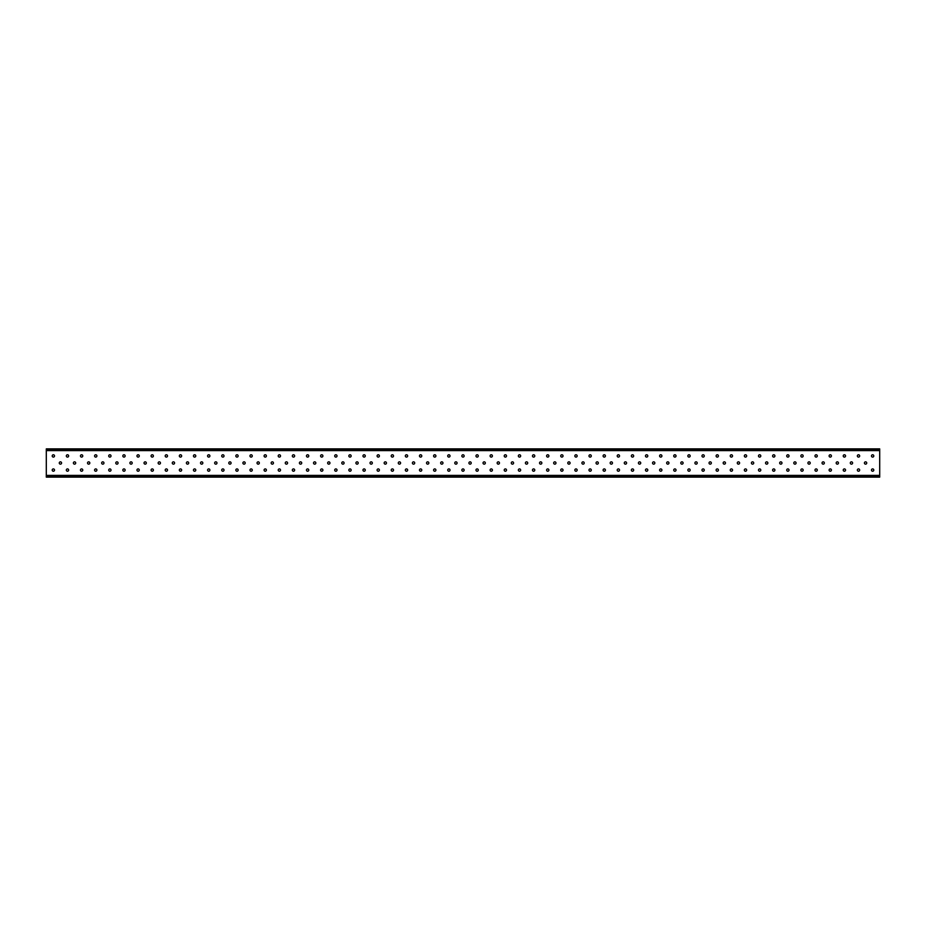 <?xml version="1.0" encoding="UTF-8"?>
<svg xmlns="http://www.w3.org/2000/svg" width="926" height="926" viewBox="0 0 926 926"><rect width="100%" height="100%" fill="white"/><g stroke="black" fill="none" stroke-linecap="round" stroke-linejoin="round"><path stroke-width="1.39" d="M866.724 463A1.146 1.146 0 0 1 865.578 464.146A1.146 1.146 0 0 1 864.421 463A1.146 1.146 0 0 1 865.578 461.854A1.146 1.146 0 0 1 866.724 463M852.603 463A1.146 1.146 0 0 1 851.445 464.146A1.146 1.146 0 0 1 850.299 463A1.146 1.146 0 0 1 851.445 461.854A1.146 1.146 0 0 1 852.603 463M838.47 463A1.146 1.146 0 0 1 837.324 464.146A1.146 1.146 0 0 1 836.178 463A1.146 1.146 0 0 1 837.324 461.854A1.146 1.146 0 0 1 838.47 463M824.348 463A1.146 1.146 0 0 1 823.202 464.146A1.146 1.146 0 0 1 822.045 463A1.146 1.146 0 0 1 823.202 461.854A1.146 1.146 0 0 1 824.348 463M810.227 463A1.146 1.146 0 0 1 809.069 464.146A1.146 1.146 0 0 1 807.923 463A1.146 1.146 0 0 1 809.069 461.854A1.146 1.146 0 0 1 810.227 463M796.094 463A1.146 1.146 0 0 1 794.948 464.146A1.146 1.146 0 0 1 793.802 463A1.146 1.146 0 0 1 794.948 461.854A1.146 1.146 0 0 1 796.094 463M781.972 463A1.146 1.146 0 0 1 780.826 464.146A1.146 1.146 0 0 1 779.669 463A1.146 1.146 0 0 1 780.826 461.854A1.146 1.146 0 0 1 781.972 463M767.851 463A1.146 1.146 0 0 1 766.693 464.146A1.146 1.146 0 0 1 765.547 463A1.146 1.146 0 0 1 766.693 461.854A1.146 1.146 0 0 1 767.851 463M753.718 463A1.146 1.146 0 0 1 752.572 464.146A1.146 1.146 0 0 1 751.414 463A1.146 1.146 0 0 1 752.572 461.854A1.146 1.146 0 0 1 753.718 463M739.596 463A1.146 1.146 0 0 1 738.45 464.146A1.146 1.146 0 0 1 737.293 463A1.146 1.146 0 0 1 738.45 461.854A1.146 1.146 0 0 1 739.596 463M725.475 463A1.146 1.146 0 0 1 724.317 464.146A1.146 1.146 0 0 1 723.171 463A1.146 1.146 0 0 1 724.317 461.854A1.146 1.146 0 0 1 725.475 463M711.342 463A1.146 1.146 0 0 1 710.196 464.146A1.146 1.146 0 0 1 709.038 463A1.146 1.146 0 0 1 710.196 461.854A1.146 1.146 0 0 1 711.342 463M697.22 463A1.146 1.146 0 0 1 696.074 464.146A1.146 1.146 0 0 1 694.917 463A1.146 1.146 0 0 1 696.074 461.854A1.146 1.146 0 0 1 697.22 463M683.099 463A1.146 1.146 0 0 1 681.941 464.146A1.146 1.146 0 0 1 680.795 463A1.146 1.146 0 0 1 681.941 461.854A1.146 1.146 0 0 1 683.099 463M668.966 463A1.146 1.146 0 0 1 667.82 464.146A1.146 1.146 0 0 1 666.662 463A1.146 1.146 0 0 1 667.82 461.854A1.146 1.146 0 0 1 668.966 463M654.844 463A1.146 1.146 0 0 1 653.698 464.146A1.146 1.146 0 0 1 652.541 463A1.146 1.146 0 0 1 653.698 461.854A1.146 1.146 0 0 1 654.844 463M640.723 463A1.146 1.146 0 0 1 639.565 464.146A1.146 1.146 0 0 1 638.419 463A1.146 1.146 0 0 1 639.565 461.854A1.146 1.146 0 0 1 640.723 463M626.589 463A1.146 1.146 0 0 1 625.444 464.146A1.146 1.146 0 0 1 624.286 463A1.146 1.146 0 0 1 625.444 461.854A1.146 1.146 0 0 1 626.589 463M612.468 463A1.146 1.146 0 0 1 611.322 464.146A1.146 1.146 0 0 1 610.165 463A1.146 1.146 0 0 1 611.322 461.854A1.146 1.146 0 0 1 612.468 463M598.346 463A1.146 1.146 0 0 1 597.189 464.146A1.146 1.146 0 0 1 596.043 463A1.146 1.146 0 0 1 597.189 461.854A1.146 1.146 0 0 1 598.346 463M584.213 463A1.146 1.146 0 0 1 583.067 464.146A1.146 1.146 0 0 1 581.91 463A1.146 1.146 0 0 1 583.067 461.854A1.146 1.146 0 0 1 584.213 463M570.092 463A1.146 1.146 0 0 1 568.946 464.146A1.146 1.146 0 0 1 567.788 463A1.146 1.146 0 0 1 568.946 461.854A1.146 1.146 0 0 1 570.092 463M555.97 463A1.146 1.146 0 0 1 554.813 464.146A1.146 1.146 0 0 1 553.667 463A1.146 1.146 0 0 1 554.813 461.854A1.146 1.146 0 0 1 555.97 463M541.837 463A1.146 1.146 0 0 1 540.691 464.146A1.146 1.146 0 0 1 539.534 463A1.146 1.146 0 0 1 540.691 461.854A1.146 1.146 0 0 1 541.837 463M527.716 463A1.146 1.146 0 0 1 526.57 464.146A1.146 1.146 0 0 1 525.412 463A1.146 1.146 0 0 1 526.57 461.854A1.146 1.146 0 0 1 527.716 463M513.594 463A1.146 1.146 0 0 1 512.437 464.146A1.146 1.146 0 0 1 511.291 463A1.146 1.146 0 0 1 512.437 461.854A1.146 1.146 0 0 1 513.594 463M499.461 463A1.146 1.146 0 0 1 498.315 464.146A1.146 1.146 0 0 1 497.158 463A1.146 1.146 0 0 1 498.315 461.854A1.146 1.146 0 0 1 499.461 463M485.34 463A1.146 1.146 0 0 1 484.194 464.146A1.146 1.146 0 0 1 483.036 463A1.146 1.146 0 0 1 484.194 461.854A1.146 1.146 0 0 1 485.34 463M471.218 463A1.146 1.146 0 0 1 470.061 464.146A1.146 1.146 0 0 1 468.915 463A1.146 1.146 0 0 1 470.061 461.854A1.146 1.146 0 0 1 471.218 463M457.085 463A1.146 1.146 0 0 1 455.939 464.146A1.146 1.146 0 0 1 454.782 463A1.146 1.146 0 0 1 455.939 461.854A1.146 1.146 0 0 1 457.085 463M442.964 463A1.146 1.146 0 0 1 441.806 464.146A1.146 1.146 0 0 1 440.66 463A1.146 1.146 0 0 1 441.806 461.854A1.146 1.146 0 0 1 442.964 463M428.842 463A1.146 1.146 0 0 1 427.685 464.146A1.146 1.146 0 0 1 426.539 463A1.146 1.146 0 0 1 427.685 461.854A1.146 1.146 0 0 1 428.842 463M414.709 463A1.146 1.146 0 0 1 413.563 464.146A1.146 1.146 0 0 1 412.406 463A1.146 1.146 0 0 1 413.563 461.854A1.146 1.146 0 0 1 414.709 463M400.588 463A1.146 1.146 0 0 1 399.43 464.146A1.146 1.146 0 0 1 398.284 463A1.146 1.146 0 0 1 399.43 461.854A1.146 1.146 0 0 1 400.588 463M386.466 463A1.146 1.146 0 0 1 385.309 464.146A1.146 1.146 0 0 1 384.163 463A1.146 1.146 0 0 1 385.309 461.854A1.146 1.146 0 0 1 386.466 463M372.333 463A1.146 1.146 0 0 1 371.187 464.146A1.146 1.146 0 0 1 370.03 463A1.146 1.146 0 0 1 371.187 461.854A1.146 1.146 0 0 1 372.333 463M358.212 463A1.146 1.146 0 0 1 357.054 464.146A1.146 1.146 0 0 1 355.908 463A1.146 1.146 0 0 1 357.054 461.854A1.146 1.146 0 0 1 358.212 463M344.09 463A1.146 1.146 0 0 1 342.933 464.146A1.146 1.146 0 0 1 341.787 463A1.146 1.146 0 0 1 342.933 461.854A1.146 1.146 0 0 1 344.09 463M329.957 463A1.146 1.146 0 0 1 328.811 464.146A1.146 1.146 0 0 1 327.654 463A1.146 1.146 0 0 1 328.811 461.854A1.146 1.146 0 0 1 329.957 463M315.835 463A1.146 1.146 0 0 1 314.678 464.146A1.146 1.146 0 0 1 313.532 463A1.146 1.146 0 0 1 314.678 461.854A1.146 1.146 0 0 1 315.835 463M301.714 463A1.146 1.146 0 0 1 300.556 464.146A1.146 1.146 0 0 1 299.411 463A1.146 1.146 0 0 1 300.556 461.854A1.146 1.146 0 0 1 301.714 463M287.581 463A1.146 1.146 0 0 1 286.435 464.146A1.146 1.146 0 0 1 285.277 463A1.146 1.146 0 0 1 286.435 461.854A1.146 1.146 0 0 1 287.581 463M273.459 463A1.146 1.146 0 0 1 272.302 464.146A1.146 1.146 0 0 1 271.156 463A1.146 1.146 0 0 1 272.302 461.854A1.146 1.146 0 0 1 273.459 463M259.338 463A1.146 1.146 0 0 1 258.18 464.146A1.146 1.146 0 0 1 257.034 463A1.146 1.146 0 0 1 258.18 461.854A1.146 1.146 0 0 1 259.338 463M245.205 463A1.146 1.146 0 0 1 244.059 464.146A1.146 1.146 0 0 1 242.901 463A1.146 1.146 0 0 1 244.059 461.854A1.146 1.146 0 0 1 245.205 463M231.083 463A1.146 1.146 0 0 1 229.926 464.146A1.146 1.146 0 0 1 228.78 463A1.146 1.146 0 0 1 229.926 461.854A1.146 1.146 0 0 1 231.083 463M216.962 463A1.146 1.146 0 0 1 215.804 464.146A1.146 1.146 0 0 1 214.658 463A1.146 1.146 0 0 1 215.804 461.854A1.146 1.146 0 0 1 216.962 463M202.829 463A1.146 1.146 0 0 1 201.683 464.146A1.146 1.146 0 0 1 200.525 463A1.146 1.146 0 0 1 201.683 461.854A1.146 1.146 0 0 1 202.829 463M188.707 463A1.146 1.146 0 0 1 187.55 464.146A1.146 1.146 0 0 1 186.404 463A1.146 1.146 0 0 1 187.55 461.854A1.146 1.146 0 0 1 188.707 463M174.586 463A1.146 1.146 0 0 1 173.428 464.146A1.146 1.146 0 0 1 172.282 463A1.146 1.146 0 0 1 173.428 461.854A1.146 1.146 0 0 1 174.586 463M160.453 463A1.146 1.146 0 0 1 159.307 464.146A1.146 1.146 0 0 1 158.149 463A1.146 1.146 0 0 1 159.307 461.854A1.146 1.146 0 0 1 160.453 463M146.331 463A1.146 1.146 0 0 1 145.174 464.146A1.146 1.146 0 0 1 144.028 463A1.146 1.146 0 0 1 145.174 461.854A1.146 1.146 0 0 1 146.331 463M132.198 463A1.146 1.146 0 0 1 131.052 464.146A1.146 1.146 0 0 1 129.906 463A1.146 1.146 0 0 1 131.052 461.854A1.146 1.146 0 0 1 132.198 463M118.077 463A1.146 1.146 0 0 1 116.931 464.146A1.146 1.146 0 0 1 115.773 463A1.146 1.146 0 0 1 116.931 461.854A1.146 1.146 0 0 1 118.077 463M103.955 463A1.146 1.146 0 0 1 102.798 464.146A1.146 1.146 0 0 1 101.652 463A1.146 1.146 0 0 1 102.798 461.854A1.146 1.146 0 0 1 103.955 463M89.822 463A1.146 1.146 0 0 1 88.676 464.146A1.146 1.146 0 0 1 87.53 463A1.146 1.146 0 0 1 88.676 461.854A1.146 1.146 0 0 1 89.822 463M75.701 463A1.146 1.146 0 0 1 74.555 464.146A1.146 1.146 0 0 1 73.397 463A1.146 1.146 0 0 1 74.555 461.854A1.146 1.146 0 0 1 75.701 463M61.579 463A1.146 1.146 0 0 1 60.422 464.146A1.146 1.146 0 0 1 59.276 463A1.146 1.146 0 0 1 60.422 461.854A1.146 1.146 0 0 1 61.579 463M873.785 470.061A1.146 1.146 0 0 1 872.639 471.218A1.146 1.146 0 0 1 871.482 470.061A1.146 1.146 0 0 1 872.639 468.915A1.146 1.146 0 0 1 873.785 470.061M859.664 470.061A1.146 1.146 0 0 1 858.506 471.218A1.146 1.146 0 0 1 857.36 470.061A1.146 1.146 0 0 1 858.506 468.915A1.146 1.146 0 0 1 859.664 470.061M845.542 470.061A1.146 1.146 0 0 1 844.385 471.218A1.146 1.146 0 0 1 843.239 470.061A1.146 1.146 0 0 1 844.385 468.915A1.146 1.146 0 0 1 845.542 470.061M831.409 470.061A1.146 1.146 0 0 1 830.263 471.218A1.146 1.146 0 0 1 829.106 470.061A1.146 1.146 0 0 1 830.263 468.915A1.146 1.146 0 0 1 831.409 470.061M817.288 470.061A1.146 1.146 0 0 1 816.13 471.218A1.146 1.146 0 0 1 814.984 470.061A1.146 1.146 0 0 1 816.13 468.915A1.146 1.146 0 0 1 817.288 470.061M803.166 470.061A1.146 1.146 0 0 1 802.009 471.218A1.146 1.146 0 0 1 800.863 470.061A1.146 1.146 0 0 1 802.009 468.915A1.146 1.146 0 0 1 803.166 470.061M789.033 470.061A1.146 1.146 0 0 1 787.887 471.218A1.146 1.146 0 0 1 786.73 470.061A1.146 1.146 0 0 1 787.887 468.915A1.146 1.146 0 0 1 789.033 470.061M774.912 470.061A1.146 1.146 0 0 1 773.754 471.218A1.146 1.146 0 0 1 772.608 470.061A1.146 1.146 0 0 1 773.754 468.915A1.146 1.146 0 0 1 774.912 470.061M760.79 470.061A1.146 1.146 0 0 1 759.633 471.218A1.146 1.146 0 0 1 758.487 470.061A1.146 1.146 0 0 1 759.633 468.915A1.146 1.146 0 0 1 760.79 470.061M746.657 470.061A1.146 1.146 0 0 1 745.511 471.218A1.146 1.146 0 0 1 744.354 470.061A1.146 1.146 0 0 1 745.511 468.915A1.146 1.146 0 0 1 746.657 470.061M732.535 470.061A1.146 1.146 0 0 1 731.378 471.218A1.146 1.146 0 0 1 730.232 470.061A1.146 1.146 0 0 1 731.378 468.915A1.146 1.146 0 0 1 732.535 470.061M718.414 470.061A1.146 1.146 0 0 1 717.256 471.218A1.146 1.146 0 0 1 716.111 470.061A1.146 1.146 0 0 1 717.256 468.915A1.146 1.146 0 0 1 718.414 470.061M704.281 470.061A1.146 1.146 0 0 1 703.135 471.218A1.146 1.146 0 0 1 701.977 470.061A1.146 1.146 0 0 1 703.135 468.915A1.146 1.146 0 0 1 704.281 470.061M690.159 470.061A1.146 1.146 0 0 1 689.002 471.218A1.146 1.146 0 0 1 687.856 470.061A1.146 1.146 0 0 1 689.002 468.915A1.146 1.146 0 0 1 690.159 470.061M676.038 470.061A1.146 1.146 0 0 1 674.88 471.218A1.146 1.146 0 0 1 673.734 470.061A1.146 1.146 0 0 1 674.88 468.915A1.146 1.146 0 0 1 676.038 470.061M661.905 470.061A1.146 1.146 0 0 1 660.759 471.218A1.146 1.146 0 0 1 659.601 470.061A1.146 1.146 0 0 1 660.759 468.915A1.146 1.146 0 0 1 661.905 470.061M647.783 470.061A1.146 1.146 0 0 1 646.626 471.218A1.146 1.146 0 0 1 645.48 470.061A1.146 1.146 0 0 1 646.626 468.915A1.146 1.146 0 0 1 647.783 470.061M633.662 470.061A1.146 1.146 0 0 1 632.504 471.218A1.146 1.146 0 0 1 631.358 470.061A1.146 1.146 0 0 1 632.504 468.915A1.146 1.146 0 0 1 633.662 470.061M619.529 470.061A1.146 1.146 0 0 1 618.383 471.218A1.146 1.146 0 0 1 617.225 470.061A1.146 1.146 0 0 1 618.383 468.915A1.146 1.146 0 0 1 619.529 470.061M605.407 470.061A1.146 1.146 0 0 1 604.25 471.218A1.146 1.146 0 0 1 603.104 470.061A1.146 1.146 0 0 1 604.25 468.915A1.146 1.146 0 0 1 605.407 470.061M591.286 470.061A1.146 1.146 0 0 1 590.128 471.218A1.146 1.146 0 0 1 588.982 470.061A1.146 1.146 0 0 1 590.128 468.915A1.146 1.146 0 0 1 591.286 470.061M577.153 470.061A1.146 1.146 0 0 1 576.007 471.218A1.146 1.146 0 0 1 574.849 470.061A1.146 1.146 0 0 1 576.007 468.915A1.146 1.146 0 0 1 577.153 470.061M563.031 470.061A1.146 1.146 0 0 1 561.874 471.218A1.146 1.146 0 0 1 560.728 470.061A1.146 1.146 0 0 1 561.874 468.915A1.146 1.146 0 0 1 563.031 470.061M548.898 470.061A1.146 1.146 0 0 1 547.752 471.218A1.146 1.146 0 0 1 546.606 470.061A1.146 1.146 0 0 1 547.752 468.915A1.146 1.146 0 0 1 548.898 470.061M534.777 470.061A1.146 1.146 0 0 1 533.631 471.218A1.146 1.146 0 0 1 532.473 470.061A1.146 1.146 0 0 1 533.631 468.915A1.146 1.146 0 0 1 534.777 470.061M520.655 470.061A1.146 1.146 0 0 1 519.498 471.218A1.146 1.146 0 0 1 518.352 470.061A1.146 1.146 0 0 1 519.498 468.915A1.146 1.146 0 0 1 520.655 470.061M506.522 470.061A1.146 1.146 0 0 1 505.376 471.218A1.146 1.146 0 0 1 504.23 470.061A1.146 1.146 0 0 1 505.376 468.915A1.146 1.146 0 0 1 506.522 470.061M492.4 470.061A1.146 1.146 0 0 1 491.255 471.218A1.146 1.146 0 0 1 490.097 470.061A1.146 1.146 0 0 1 491.255 468.915A1.146 1.146 0 0 1 492.4 470.061M478.279 470.061A1.146 1.146 0 0 1 477.121 471.218A1.146 1.146 0 0 1 475.976 470.061A1.146 1.146 0 0 1 477.121 468.915A1.146 1.146 0 0 1 478.279 470.061M464.146 470.061A1.146 1.146 0 0 1 463 471.218A1.146 1.146 0 0 1 461.854 470.061A1.146 1.146 0 0 1 463 468.915A1.146 1.146 0 0 1 464.146 470.061M450.024 470.061A1.146 1.146 0 0 1 448.879 471.218A1.146 1.146 0 0 1 447.721 470.061A1.146 1.146 0 0 1 448.879 468.915A1.146 1.146 0 0 1 450.024 470.061M435.903 470.061A1.146 1.146 0 0 1 434.745 471.218A1.146 1.146 0 0 1 433.6 470.061A1.146 1.146 0 0 1 434.745 468.915A1.146 1.146 0 0 1 435.903 470.061M421.77 470.061A1.146 1.146 0 0 1 420.624 471.218A1.146 1.146 0 0 1 419.478 470.061A1.146 1.146 0 0 1 420.624 468.915A1.146 1.146 0 0 1 421.77 470.061M407.648 470.061A1.146 1.146 0 0 1 406.502 471.218A1.146 1.146 0 0 1 405.345 470.061A1.146 1.146 0 0 1 406.502 468.915A1.146 1.146 0 0 1 407.648 470.061M393.527 470.061A1.146 1.146 0 0 1 392.369 471.218A1.146 1.146 0 0 1 391.223 470.061A1.146 1.146 0 0 1 392.369 468.915A1.146 1.146 0 0 1 393.527 470.061M379.394 470.061A1.146 1.146 0 0 1 378.248 471.218A1.146 1.146 0 0 1 377.102 470.061A1.146 1.146 0 0 1 378.248 468.915A1.146 1.146 0 0 1 379.394 470.061M365.272 470.061A1.146 1.146 0 0 1 364.126 471.218A1.146 1.146 0 0 1 362.969 470.061A1.146 1.146 0 0 1 364.126 468.915A1.146 1.146 0 0 1 365.272 470.061M351.151 470.061A1.146 1.146 0 0 1 349.993 471.218A1.146 1.146 0 0 1 348.847 470.061A1.146 1.146 0 0 1 349.993 468.915A1.146 1.146 0 0 1 351.151 470.061M337.018 470.061A1.146 1.146 0 0 1 335.872 471.218A1.146 1.146 0 0 1 334.714 470.061A1.146 1.146 0 0 1 335.872 468.915A1.146 1.146 0 0 1 337.018 470.061M322.896 470.061A1.146 1.146 0 0 1 321.75 471.218A1.146 1.146 0 0 1 320.593 470.061A1.146 1.146 0 0 1 321.75 468.915A1.146 1.146 0 0 1 322.896 470.061M308.775 470.061A1.146 1.146 0 0 1 307.617 471.218A1.146 1.146 0 0 1 306.471 470.061A1.146 1.146 0 0 1 307.617 468.915A1.146 1.146 0 0 1 308.775 470.061M294.642 470.061A1.146 1.146 0 0 1 293.496 471.218A1.146 1.146 0 0 1 292.338 470.061A1.146 1.146 0 0 1 293.496 468.915A1.146 1.146 0 0 1 294.642 470.061M280.52 470.061A1.146 1.146 0 0 1 279.374 471.218A1.146 1.146 0 0 1 278.217 470.061A1.146 1.146 0 0 1 279.374 468.915A1.146 1.146 0 0 1 280.52 470.061M266.399 470.061A1.146 1.146 0 0 1 265.241 471.218A1.146 1.146 0 0 1 264.095 470.061A1.146 1.146 0 0 1 265.241 468.915A1.146 1.146 0 0 1 266.399 470.061M252.266 470.061A1.146 1.146 0 0 1 251.12 471.218A1.146 1.146 0 0 1 249.962 470.061A1.146 1.146 0 0 1 251.12 468.915A1.146 1.146 0 0 1 252.266 470.061M238.144 470.061A1.146 1.146 0 0 1 236.998 471.218A1.146 1.146 0 0 1 235.841 470.061A1.146 1.146 0 0 1 236.998 468.915A1.146 1.146 0 0 1 238.144 470.061M224.023 470.061A1.146 1.146 0 0 1 222.865 471.218A1.146 1.146 0 0 1 221.719 470.061A1.146 1.146 0 0 1 222.865 468.915A1.146 1.146 0 0 1 224.023 470.061M209.889 470.061A1.146 1.146 0 0 1 208.744 471.218A1.146 1.146 0 0 1 207.586 470.061A1.146 1.146 0 0 1 208.744 468.915A1.146 1.146 0 0 1 209.889 470.061M195.768 470.061A1.146 1.146 0 0 1 194.622 471.218A1.146 1.146 0 0 1 193.465 470.061A1.146 1.146 0 0 1 194.622 468.915A1.146 1.146 0 0 1 195.768 470.061M181.646 470.061A1.146 1.146 0 0 1 180.489 471.218A1.146 1.146 0 0 1 179.343 470.061A1.146 1.146 0 0 1 180.489 468.915A1.146 1.146 0 0 1 181.646 470.061M167.513 470.061A1.146 1.146 0 0 1 166.367 471.218A1.146 1.146 0 0 1 165.21 470.061A1.146 1.146 0 0 1 166.367 468.915A1.146 1.146 0 0 1 167.513 470.061M153.392 470.061A1.146 1.146 0 0 1 152.246 471.218A1.146 1.146 0 0 1 151.088 470.061A1.146 1.146 0 0 1 152.246 468.915A1.146 1.146 0 0 1 153.392 470.061M139.27 470.061A1.146 1.146 0 0 1 138.113 471.218A1.146 1.146 0 0 1 136.967 470.061A1.146 1.146 0 0 1 138.113 468.915A1.146 1.146 0 0 1 139.27 470.061M125.137 470.061A1.146 1.146 0 0 1 123.991 471.218A1.146 1.146 0 0 1 122.834 470.061A1.146 1.146 0 0 1 123.991 468.915A1.146 1.146 0 0 1 125.137 470.061M111.016 470.061A1.146 1.146 0 0 1 109.87 471.218A1.146 1.146 0 0 1 108.712 470.061A1.146 1.146 0 0 1 109.87 468.915A1.146 1.146 0 0 1 111.016 470.061M96.894 470.061A1.146 1.146 0 0 1 95.737 471.218A1.146 1.146 0 0 1 94.591 470.061A1.146 1.146 0 0 1 95.737 468.915A1.146 1.146 0 0 1 96.894 470.061M82.761 470.061A1.146 1.146 0 0 1 81.615 471.218A1.146 1.146 0 0 1 80.458 470.061A1.146 1.146 0 0 1 81.615 468.915A1.146 1.146 0 0 1 82.761 470.061M68.64 470.061A1.146 1.146 0 0 1 67.494 471.218A1.146 1.146 0 0 1 66.336 470.061A1.146 1.146 0 0 1 67.494 468.915A1.146 1.146 0 0 1 68.64 470.061M873.785 455.939A1.146 1.146 0 0 1 872.639 457.085A1.146 1.146 0 0 1 871.482 455.939A1.146 1.146 0 0 1 872.639 454.782A1.146 1.146 0 0 1 873.785 455.939M859.664 455.939A1.146 1.146 0 0 1 858.506 457.085A1.146 1.146 0 0 1 857.36 455.939A1.146 1.146 0 0 1 858.506 454.782A1.146 1.146 0 0 1 859.664 455.939M845.542 455.939A1.146 1.146 0 0 1 844.385 457.085A1.146 1.146 0 0 1 843.239 455.939A1.146 1.146 0 0 1 844.385 454.782A1.146 1.146 0 0 1 845.542 455.939M831.409 455.939A1.146 1.146 0 0 1 830.263 457.085A1.146 1.146 0 0 1 829.106 455.939A1.146 1.146 0 0 1 830.263 454.782A1.146 1.146 0 0 1 831.409 455.939M817.288 455.939A1.146 1.146 0 0 1 816.13 457.085A1.146 1.146 0 0 1 814.984 455.939A1.146 1.146 0 0 1 816.13 454.782A1.146 1.146 0 0 1 817.288 455.939M803.166 455.939A1.146 1.146 0 0 1 802.009 457.085A1.146 1.146 0 0 1 800.863 455.939A1.146 1.146 0 0 1 802.009 454.782A1.146 1.146 0 0 1 803.166 455.939M789.033 455.939A1.146 1.146 0 0 1 787.887 457.085A1.146 1.146 0 0 1 786.73 455.939A1.146 1.146 0 0 1 787.887 454.782A1.146 1.146 0 0 1 789.033 455.939M774.912 455.939A1.146 1.146 0 0 1 773.754 457.085A1.146 1.146 0 0 1 772.608 455.939A1.146 1.146 0 0 1 773.754 454.782A1.146 1.146 0 0 1 774.912 455.939M760.79 455.939A1.146 1.146 0 0 1 759.633 457.085A1.146 1.146 0 0 1 758.487 455.939A1.146 1.146 0 0 1 759.633 454.782A1.146 1.146 0 0 1 760.79 455.939M746.657 455.939A1.146 1.146 0 0 1 745.511 457.085A1.146 1.146 0 0 1 744.354 455.939A1.146 1.146 0 0 1 745.511 454.782A1.146 1.146 0 0 1 746.657 455.939M732.535 455.939A1.146 1.146 0 0 1 731.378 457.085A1.146 1.146 0 0 1 730.232 455.939A1.146 1.146 0 0 1 731.378 454.782A1.146 1.146 0 0 1 732.535 455.939M718.414 455.939A1.146 1.146 0 0 1 717.256 457.085A1.146 1.146 0 0 1 716.111 455.939A1.146 1.146 0 0 1 717.256 454.782A1.146 1.146 0 0 1 718.414 455.939M704.281 455.939A1.146 1.146 0 0 1 703.135 457.085A1.146 1.146 0 0 1 701.977 455.939A1.146 1.146 0 0 1 703.135 454.782A1.146 1.146 0 0 1 704.281 455.939M690.159 455.939A1.146 1.146 0 0 1 689.002 457.085A1.146 1.146 0 0 1 687.856 455.939A1.146 1.146 0 0 1 689.002 454.782A1.146 1.146 0 0 1 690.159 455.939M676.038 455.939A1.146 1.146 0 0 1 674.88 457.085A1.146 1.146 0 0 1 673.734 455.939A1.146 1.146 0 0 1 674.88 454.782A1.146 1.146 0 0 1 676.038 455.939M661.905 455.939A1.146 1.146 0 0 1 660.759 457.085A1.146 1.146 0 0 1 659.601 455.939A1.146 1.146 0 0 1 660.759 454.782A1.146 1.146 0 0 1 661.905 455.939M647.783 455.939A1.146 1.146 0 0 1 646.626 457.085A1.146 1.146 0 0 1 645.48 455.939A1.146 1.146 0 0 1 646.626 454.782A1.146 1.146 0 0 1 647.783 455.939M633.662 455.939A1.146 1.146 0 0 1 632.504 457.085A1.146 1.146 0 0 1 631.358 455.939A1.146 1.146 0 0 1 632.504 454.782A1.146 1.146 0 0 1 633.662 455.939M619.529 455.939A1.146 1.146 0 0 1 618.383 457.085A1.146 1.146 0 0 1 617.225 455.939A1.146 1.146 0 0 1 618.383 454.782A1.146 1.146 0 0 1 619.529 455.939M605.407 455.939A1.146 1.146 0 0 1 604.25 457.085A1.146 1.146 0 0 1 603.104 455.939A1.146 1.146 0 0 1 604.25 454.782A1.146 1.146 0 0 1 605.407 455.939M591.286 455.939A1.146 1.146 0 0 1 590.128 457.085A1.146 1.146 0 0 1 588.982 455.939A1.146 1.146 0 0 1 590.128 454.782A1.146 1.146 0 0 1 591.286 455.939M577.153 455.939A1.146 1.146 0 0 1 576.007 457.085A1.146 1.146 0 0 1 574.849 455.939A1.146 1.146 0 0 1 576.007 454.782A1.146 1.146 0 0 1 577.153 455.939M563.031 455.939A1.146 1.146 0 0 1 561.874 457.085A1.146 1.146 0 0 1 560.728 455.939A1.146 1.146 0 0 1 561.874 454.782A1.146 1.146 0 0 1 563.031 455.939M548.898 455.939A1.146 1.146 0 0 1 547.752 457.085A1.146 1.146 0 0 1 546.606 455.939A1.146 1.146 0 0 1 547.752 454.782A1.146 1.146 0 0 1 548.898 455.939M534.777 455.939A1.146 1.146 0 0 1 533.631 457.085A1.146 1.146 0 0 1 532.473 455.939A1.146 1.146 0 0 1 533.631 454.782A1.146 1.146 0 0 1 534.777 455.939M520.655 455.939A1.146 1.146 0 0 1 519.498 457.085A1.146 1.146 0 0 1 518.352 455.939A1.146 1.146 0 0 1 519.498 454.782A1.146 1.146 0 0 1 520.655 455.939M506.522 455.939A1.146 1.146 0 0 1 505.376 457.085A1.146 1.146 0 0 1 504.23 455.939A1.146 1.146 0 0 1 505.376 454.782A1.146 1.146 0 0 1 506.522 455.939M492.4 455.939A1.146 1.146 0 0 1 491.255 457.085A1.146 1.146 0 0 1 490.097 455.939A1.146 1.146 0 0 1 491.255 454.782A1.146 1.146 0 0 1 492.4 455.939M478.279 455.939A1.146 1.146 0 0 1 477.121 457.085A1.146 1.146 0 0 1 475.976 455.939A1.146 1.146 0 0 1 477.121 454.782A1.146 1.146 0 0 1 478.279 455.939M464.146 455.939A1.146 1.146 0 0 1 463 457.085A1.146 1.146 0 0 1 461.854 455.939A1.146 1.146 0 0 1 463 454.782A1.146 1.146 0 0 1 464.146 455.939M450.024 455.939A1.146 1.146 0 0 1 448.879 457.085A1.146 1.146 0 0 1 447.721 455.939A1.146 1.146 0 0 1 448.879 454.782A1.146 1.146 0 0 1 450.024 455.939M435.903 455.939A1.146 1.146 0 0 1 434.745 457.085A1.146 1.146 0 0 1 433.6 455.939A1.146 1.146 0 0 1 434.745 454.782A1.146 1.146 0 0 1 435.903 455.939M421.77 455.939A1.146 1.146 0 0 1 420.624 457.085A1.146 1.146 0 0 1 419.478 455.939A1.146 1.146 0 0 1 420.624 454.782A1.146 1.146 0 0 1 421.77 455.939M407.648 455.939A1.146 1.146 0 0 1 406.502 457.085A1.146 1.146 0 0 1 405.345 455.939A1.146 1.146 0 0 1 406.502 454.782A1.146 1.146 0 0 1 407.648 455.939M393.527 455.939A1.146 1.146 0 0 1 392.369 457.085A1.146 1.146 0 0 1 391.223 455.939A1.146 1.146 0 0 1 392.369 454.782A1.146 1.146 0 0 1 393.527 455.939M379.394 455.939A1.146 1.146 0 0 1 378.248 457.085A1.146 1.146 0 0 1 377.102 455.939A1.146 1.146 0 0 1 378.248 454.782A1.146 1.146 0 0 1 379.394 455.939M365.272 455.939A1.146 1.146 0 0 1 364.126 457.085A1.146 1.146 0 0 1 362.969 455.939A1.146 1.146 0 0 1 364.126 454.782A1.146 1.146 0 0 1 365.272 455.939M351.151 455.939A1.146 1.146 0 0 1 349.993 457.085A1.146 1.146 0 0 1 348.847 455.939A1.146 1.146 0 0 1 349.993 454.782A1.146 1.146 0 0 1 351.151 455.939M337.018 455.939A1.146 1.146 0 0 1 335.872 457.085A1.146 1.146 0 0 1 334.714 455.939A1.146 1.146 0 0 1 335.872 454.782A1.146 1.146 0 0 1 337.018 455.939M322.896 455.939A1.146 1.146 0 0 1 321.75 457.085A1.146 1.146 0 0 1 320.593 455.939A1.146 1.146 0 0 1 321.75 454.782A1.146 1.146 0 0 1 322.896 455.939M308.775 455.939A1.146 1.146 0 0 1 307.617 457.085A1.146 1.146 0 0 1 306.471 455.939A1.146 1.146 0 0 1 307.617 454.782A1.146 1.146 0 0 1 308.775 455.939M294.642 455.939A1.146 1.146 0 0 1 293.496 457.085A1.146 1.146 0 0 1 292.338 455.939A1.146 1.146 0 0 1 293.496 454.782A1.146 1.146 0 0 1 294.642 455.939M280.52 455.939A1.146 1.146 0 0 1 279.374 457.085A1.146 1.146 0 0 1 278.217 455.939A1.146 1.146 0 0 1 279.374 454.782A1.146 1.146 0 0 1 280.52 455.939M266.399 455.939A1.146 1.146 0 0 1 265.241 457.085A1.146 1.146 0 0 1 264.095 455.939A1.146 1.146 0 0 1 265.241 454.782A1.146 1.146 0 0 1 266.399 455.939M252.266 455.939A1.146 1.146 0 0 1 251.12 457.085A1.146 1.146 0 0 1 249.962 455.939A1.146 1.146 0 0 1 251.12 454.782A1.146 1.146 0 0 1 252.266 455.939M238.144 455.939A1.146 1.146 0 0 1 236.998 457.085A1.146 1.146 0 0 1 235.841 455.939A1.146 1.146 0 0 1 236.998 454.782A1.146 1.146 0 0 1 238.144 455.939M224.023 455.939A1.146 1.146 0 0 1 222.865 457.085A1.146 1.146 0 0 1 221.719 455.939A1.146 1.146 0 0 1 222.865 454.782A1.146 1.146 0 0 1 224.023 455.939M209.889 455.939A1.146 1.146 0 0 1 208.744 457.085A1.146 1.146 0 0 1 207.586 455.939A1.146 1.146 0 0 1 208.744 454.782A1.146 1.146 0 0 1 209.889 455.939M195.768 455.939A1.146 1.146 0 0 1 194.622 457.085A1.146 1.146 0 0 1 193.465 455.939A1.146 1.146 0 0 1 194.622 454.782A1.146 1.146 0 0 1 195.768 455.939M181.646 455.939A1.146 1.146 0 0 1 180.489 457.085A1.146 1.146 0 0 1 179.343 455.939A1.146 1.146 0 0 1 180.489 454.782A1.146 1.146 0 0 1 181.646 455.939M167.513 455.939A1.146 1.146 0 0 1 166.367 457.085A1.146 1.146 0 0 1 165.21 455.939A1.146 1.146 0 0 1 166.367 454.782A1.146 1.146 0 0 1 167.513 455.939M153.392 455.939A1.146 1.146 0 0 1 152.246 457.085A1.146 1.146 0 0 1 151.088 455.939A1.146 1.146 0 0 1 152.246 454.782A1.146 1.146 0 0 1 153.392 455.939M139.27 455.939A1.146 1.146 0 0 1 138.113 457.085A1.146 1.146 0 0 1 136.967 455.939A1.146 1.146 0 0 1 138.113 454.782A1.146 1.146 0 0 1 139.27 455.939M125.137 455.939A1.146 1.146 0 0 1 123.991 457.085A1.146 1.146 0 0 1 122.834 455.939A1.146 1.146 0 0 1 123.991 454.782A1.146 1.146 0 0 1 125.137 455.939M111.016 455.939A1.146 1.146 0 0 1 109.87 457.085A1.146 1.146 0 0 1 108.712 455.939A1.146 1.146 0 0 1 109.87 454.782A1.146 1.146 0 0 1 111.016 455.939M96.894 455.939A1.146 1.146 0 0 1 95.737 457.085A1.146 1.146 0 0 1 94.591 455.939A1.146 1.146 0 0 1 95.737 454.782A1.146 1.146 0 0 1 96.894 455.939M82.761 455.939A1.146 1.146 0 0 1 81.615 457.085A1.146 1.146 0 0 1 80.458 455.939A1.146 1.146 0 0 1 81.615 454.782A1.146 1.146 0 0 1 82.761 455.939M68.64 455.939A1.146 1.146 0 0 1 67.494 457.085A1.146 1.146 0 0 1 66.336 455.939A1.146 1.146 0 0 1 67.494 454.782A1.146 1.146 0 0 1 68.64 455.939M54.518 455.939A1.146 1.146 0 0 1 53.361 457.085A1.146 1.146 0 0 1 52.215 455.939A1.146 1.146 0 0 1 53.361 454.782A1.146 1.146 0 0 1 54.518 455.939M54.518 470.061A1.146 1.146 0 0 1 53.361 471.218A1.146 1.146 0 0 1 52.215 470.061A1.146 1.146 0 0 1 53.361 468.915A1.146 1.146 0 0 1 54.518 470.061M46.3 450.14L46.3 448.879L47.504 448.879L47.504 450.14L46.3 450.14L46.3 475.86L47.504 475.86L47.504 477.121L46.3 477.121L46.3 475.86M879.7 475.86L879.7 477.121L878.496 477.121L878.496 475.86L879.7 475.86L879.7 450.14L878.496 450.14L878.496 448.879L879.7 448.879L879.7 450.14M47.504 448.879L878.496 448.879M47.504 450.14L878.496 450.14M878.496 477.121L47.504 477.121M878.496 475.86L47.504 475.86M879.7 475.397L46.3 475.397M46.3 450.603L879.7 450.603"/></g></svg>
